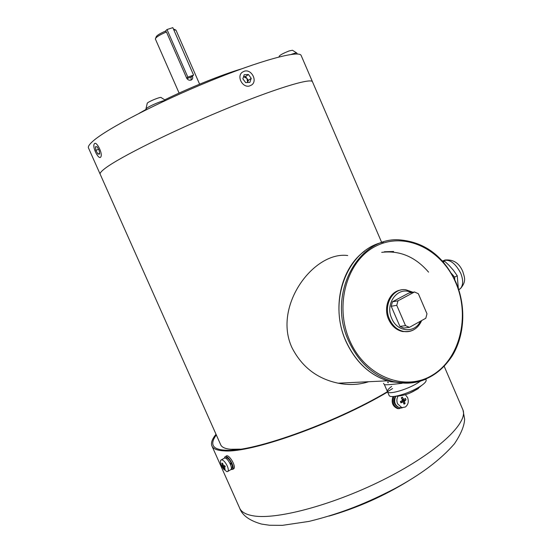 <?xml version="1.0" encoding="UTF-8"?>
<svg xmlns="http://www.w3.org/2000/svg" width="553" height="553" viewBox="0 0 553 553"><rect width="100%" height="100%" fill="white"/><g stroke="black" fill="none" stroke-linecap="round" stroke-linejoin="round"><path stroke-width="0.83" d="M220.543 444.418L220.771 444.944C222.603 448.601 229.094 450.004 240.244 449.147L230.525 449.271C224.836 448.732 221.511 447.114 220.543 444.418L100.231 174.333C99.54 173.303 101.268 171.243 105.423 168.133C101.268 171.243 99.54 173.303 100.231 174.333M312.59 82.044L312.417 81.63C310.357 77.855 272.906 89.344 221.801 110.614C170.739 131.835 119.697 157.308 105.423 168.133C119.697 157.308 170.739 131.835 221.801 110.614C272.906 89.344 310.357 77.855 312.417 81.63L312.59 82.044M139.356 113.206L145.951 109.487M164.69 99.858C190.011 87.485 221.38 74.869 241.364 68.918M100.121 174.077L88.577 148.156C87.713 146.766 89.282 144.333 93.291 140.87C107.026 128.766 157.771 102.374 209.048 81.415C260.373 60.401 298.468 50.24 301.081 55.314L301.316 55.867M155.683 38.143L156.084 37.106C156.437 35.669 159.534 33.685 165.361 31.155L166.453 31.97C159.527 34.922 155.828 37.251 155.358 38.966L179.103 93.084M175.978 30.152L173.766 29.8M166.453 31.97L186.658 78.104C187.716 79.881 189.188 80.544 191.055 80.074L191.082 80.067C192.672 79.314 193.101 77.987 192.382 76.079L191.131 77.088L186.914 78.581M173.435 29.046L175.253 29.744M191.02 80.088L191.131 77.088L193.585 75.104L187.854 77.13L167.013 29.537L172.826 27.65L193.585 75.104M387.612 392.001C334.42 423.722 251.027 453.177 224.539 450.889C217.177 450.577 212.933 448.842 211.799 445.67C210.824 442.739 212.234 438.937 216.023 434.264M392.595 388.559C340.848 420.778 252.915 452.624 225.728 450.197C218.414 449.9 214.198 448.186 213.071 445.041C212.179 442.407 213.264 439.041 216.327 434.948M402.121 383.298C391.144 384.605 385.234 385.047 384.404 384.618L383.519 383.34M417.1 383.353C406.061 390.072 387.764 395.056 387.418 391.565C387.764 395.056 406.061 390.072 417.1 383.353L420.591 381.072L417.1 383.353M347.713 255.521C313.827 250.986 272.719 306.023 291.887 347.484C301.738 366.881 317.166 378.784 338.18 383.194C348.908 385.323 359.063 384.833 368.63 381.729M400.807 290.028C389.637 291.362 382.946 307.157 388.614 319.392C391.78 326.187 396.522 330.252 402.84 331.593L408.273 331.565M409.414 327.341L403.78 328.081L399.909 326.394L405.522 325.641L409.414 327.341L425.81 318.252L426.978 313.786L418.351 293.726L414.508 291.977L397.98 300.818L396.757 305.325L405.522 325.641M396.757 305.325L391.213 306.265L399.909 326.394M391.213 306.265L392.436 301.8L397.98 300.818M414.508 291.977L408.874 293.028L392.436 301.8M381.701 252.355C399.75 250.226 415.372 256.82 428.568 272.145M384.383 251.76L393.618 251.491M387.508 391.759L389.091 395.409C389.54 396.584 391.711 396.86 395.595 396.238C403.158 394.745 410.893 391.752 418.794 387.273L421.524 385.524C424.884 383.146 426.418 381.335 426.121 380.091L426.024 379.876M412.925 391.614L418.386 388.538L409.918 393.038M391.676 386.429C388.565 388.662 387.148 390.37 387.418 391.565L384.425 384.66M388.413 382.669L387.639 382.019M442.884 261.548L444.674 261.279L448.808 265.087L453.37 270.203L457.241 275.733L458.326 288.459M454.766 279.707L454.642 277.136L451.476 273.486M444.674 261.279L443.285 262.011M457.241 275.733L454.642 277.136M186.658 78.104L187.854 77.13M165.361 31.155L167.013 29.537M101.012 156.568C102.623 153.022 96.512 141.036 94.439 143.656L94.072 144.285C92.531 147.934 98.586 159.748 100.667 157.149L101.012 156.568M97.95 154.031L99.623 154.107L99.215 150.492L97.128 146.787L95.455 146.732L95.869 150.354L97.95 154.031L99.547 153.423M98.565 149.345L95.869 150.354M251.739 84.913C257.774 80.71 251.339 68.814 244.308 71.213L242.345 72.194C236.318 76.3 242.567 88.176 249.583 85.964L251.739 84.913M243.569 76.68L246.942 78.457L245.539 76.563L243.569 76.673M248.338 80.351L246.942 78.457L247.654 82.369L248.338 80.351L251.235 78.319L248.421 74.503L244.226 74.738L242.843 78.809L245.67 82.632L249.866 82.376L251.235 78.319M245.539 76.563L248.421 74.503M227.242 465.93C228.327 468.495 228.562 470.299 227.954 471.343L227.027 471.75L223.647 469.186L221.504 465.591C220.412 463.027 220.177 461.216 220.792 460.165L221.684 459.764C223.578 460.207 225.43 462.26 227.242 465.93M221.47 459.771L224.753 457.96C227.615 457.773 232.896 467.499 231.016 469.518L230.331 469.926M222.424 466.773L221.857 465.495L222.624 465.661L221.926 463.179L222.534 463.207L223.564 465.744L224.746 465.661L225.313 466.946L224.069 467.057L225.237 469.262L224.622 469.221L223.142 466.96L222.424 466.773L224.774 465.737M224.891 468.75L224.622 469.221M230.587 464.748L231.431 463.317C232.44 465.709 232.654 467.389 232.073 468.37L231.437 468.75M225.251 458.064L226.239 457.594C227.781 457.884 229.377 459.508 231.023 462.467L230.228 463.912M231.431 463.317L230.587 463.276M224.407 457.995L225.009 456.75C227.525 454.352 235.108 466.718 232.716 469.359L230.877 469.601M226.191 456.052C228.714 453.654 236.297 466.013 233.905 468.647L233.145 469.103M405.342 394.669L407.609 397.593C408.964 401.596 408.211 404.734 405.349 407.015L401.831 407.637L397.572 403.808C396.494 401.022 396.681 398.443 398.119 396.066M400.953 402.909L400.372 401.554L402.211 400.51L402.363 399.881L401.278 397.794L402.349 397.137L403.725 399.473L405.432 398.416L406.02 399.764L404.381 401.416L405.114 403.517L404.049 404.181L403.033 401.824L400.953 402.909M401.858 407.644L399.501 407.734C394.766 405.453 393.529 401.616 395.789 396.231M404.381 401.416L402.57 401.506L402.715 401.837M403.483 402.522L405.114 403.517M402.791 401.865L400.642 402.169M401.575 398.34L402.349 397.137M402.771 399.529L403.22 400.572L406.02 399.764M403.22 400.572L402.722 400.877L404.533 400.787M402.57 401.506L402.722 400.877M398.049 407.167C393.881 404.616 392.976 400.987 395.326 396.287M402.508 407.734L398.416 408.543C393.473 406.324 391.966 402.301 393.895 396.473M399.301 408.66L397.517 408.577C392.589 406.372 391.082 402.356 392.989 396.549M165.458 100.494C163.017 100.204 149.255 105.948 146.483 108.416L145.874 109.307L146.096 109.812M165.582 100.432L161.193 97.591C161.117 96.464 149.559 101.033 147.278 103.1L145.957 108.941M296.878 53.116L296.857 53.067C296.526 52.749 294.956 53.095 292.15 54.09L291.265 54.422M296.691 52.97L292.468 50.247L289.088 50.952C283.26 53.268 279.97 55.03 279.21 56.247L279.092 56.931M462.419 408.66L463.006 410.043C468.059 422.914 437.748 451.953 386.858 477.999C336.072 504.094 277.447 520.027 253.474 515.866C245.719 514.594 241.046 511.871 239.47 507.702L212.082 446.299M413.471 329.927C410.43 331.53 407.195 332.049 403.773 331.475C397.441 330.134 392.692 326.063 389.526 319.254C382.918 305.221 392.893 287.588 405.854 289.772L412.987 292.261M411.314 292.572C398.243 285.59 384.515 303.307 391.724 318.417C397.144 332.159 414.778 333.687 420.404 321.245M455.824 282.894C470.278 316.192 460.048 358.842 432.266 375.224C404.734 392.125 365.146 376.558 349.703 340.517C333.832 304.71 347.319 259.689 376.482 245.829C405.432 231.437 441.764 249.389 455.824 282.894M426.266 378.999C415.821 383.471 404.872 384.342 393.425 381.618C373.614 376.144 358.669 362.581 348.597 340.938C326.47 293.802 358.717 235.495 400.704 239.967C425.623 242.511 444.087 256.744 456.101 282.673C466.179 306.355 464.824 335.166 452.264 355.835C437.845 377.533 418.227 386.125 393.425 381.618L390.667 381.743C370.918 376.296 356.028 362.803 345.998 341.256C327.293 300.908 347.982 249.306 383.333 242.138M407.153 383.167L390.667 381.743C370.821 376.289 355.89 362.782 345.874 341.236C331.385 309.245 340.468 268.253 364.745 251.027M458.776 289.807L460.518 288.521C463.283 285.044 463.352 279.949 460.732 273.237C455.036 262.544 448.925 258.465 442.4 261.002M224.117 467.022L223.509 467.375M223.142 466.96L224.864 465.944M223.191 465.315L222.631 465.647L223.191 465.322M222.583 465.294L223.073 465.004M225.092 466.455L224.138 467.022M402.072 399.294L403.434 399.218M403.655 399.453L402.19 399.529L403.725 399.473M381.736 242.567L301.081 55.314M199.612 84.18L175.951 30.083M409.199 480.412C384.169 495.972 357.432 507.868 328.987 516.101M444.218 366.363L463.006 410.043L464.638 419.264C464.292 425.983 460.891 434.167 454.421 443.81C440.437 459.916 420.432 474.916 394.413 488.797C367.088 502.836 342.293 513.205 309.044 521.396L282.396 525.35L269.456 525.246L261.534 524.071C249.617 520.684 242.359 515.465 239.781 508.414M213.071 445.041L213.347 445.656M387.37 380.823L338.18 383.194M402.84 331.593L403.773 331.475C412.047 332.256 418.02 328.613 421.683 320.54M426.121 380.091L425.748 379.227M395.595 396.238C403.821 395.872 411.28 393.28 417.964 388.462L421.524 385.524M387.936 382.711L387.708 382.171M444.653 260.083C453.184 259.129 459.239 262.972 462.826 271.62C464.264 276.949 466.919 281.021 460.518 288.521L458.686 289.523M227.954 471.343L231.016 469.518M221.96 466.545L223.647 469.186M231.292 468.833L232.073 468.37M232.716 469.359L233.905 468.647M401.831 407.637L399.501 407.734M401.215 401.913L402.867 401.831M398.416 408.543L397.517 408.577M296.857 53.067L297.272 54.028"/></g></svg>
